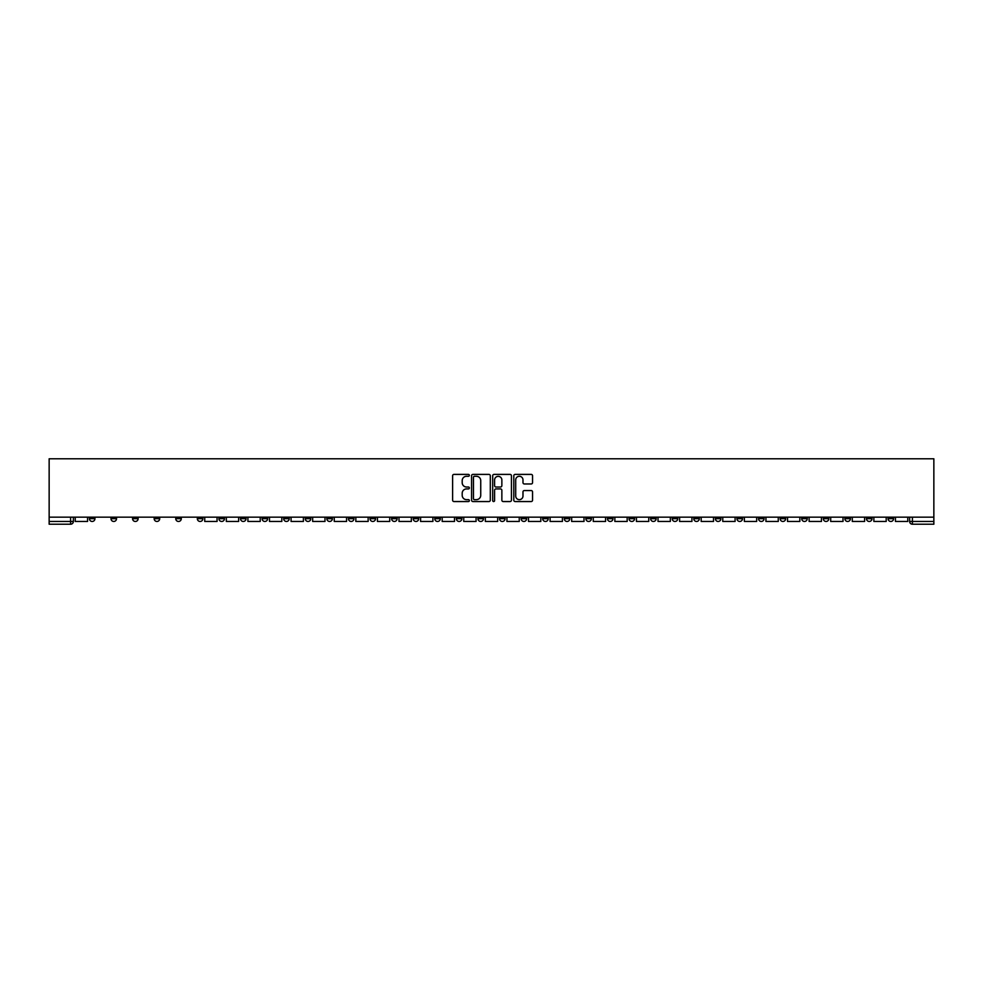 <?xml version="1.0" encoding="UTF-8"?>
<svg xmlns="http://www.w3.org/2000/svg" width="983" height="983" viewBox="0 0 983 983"><rect width="100%" height="100%" fill="white"/><g stroke="black" fill="none" stroke-linecap="round" stroke-linejoin="round"><path stroke-width="1.47" d="M469.358 475.342A0.946 0.946 0 0 0 468.412 474.396L453.986 474.396A1.364 1.364 0 0 0 452.622 475.747L452.622 500.2A1.364 1.364 0 0 0 453.986 501.551L468.412 501.551A0.946 0.946 0 0 0 469.358 500.605A0.946 0.946 0 0 0 468.412 499.647L466.544 499.647A4.35 4.35 0 0 1 462.194 495.309L462.194 493.269A4.35 4.35 0 0 1 466.544 488.92L468.412 488.92A0.946 0.946 0 0 0 469.358 487.973A0.946 0.946 0 0 0 468.412 487.015L466.544 487.015A4.35 4.35 0 0 1 462.194 482.678L462.194 480.638A4.35 4.35 0 0 1 466.544 476.288L468.412 476.288A0.946 0.946 0 0 0 469.358 475.342M801.71 517.169L801.71 518.692L807.252 518.692A2.765 2.765 0 0 1 804.475 521.457A2.765 2.765 0 0 1 801.71 518.692L801.71 517.169M672.2 517.169L672.2 518.692L677.742 518.692A2.765 2.765 0 0 1 674.965 521.457A2.765 2.765 0 0 1 672.2 518.692L672.2 517.169M650.623 517.169L650.623 518.692L656.153 518.692A2.765 2.765 0 0 1 653.388 521.457A2.765 2.765 0 0 1 650.623 518.692L650.623 517.169M521.113 517.169L521.113 518.692L526.642 518.692A2.765 2.765 0 0 1 523.878 521.457A2.765 2.765 0 0 1 521.113 518.692L521.113 517.169M499.524 517.169L499.524 518.692L505.065 518.692A2.765 2.765 0 0 1 502.288 521.457A2.765 2.765 0 0 1 499.524 518.692L499.524 517.169M477.935 517.169L477.935 518.692L483.476 518.692A2.765 2.765 0 0 1 480.712 521.457A2.765 2.765 0 0 1 477.935 518.692L477.935 517.169M434.769 517.169L434.769 518.692L440.31 518.692A2.765 2.765 0 0 1 437.533 521.457A2.765 2.765 0 0 1 434.769 518.692L434.769 517.169M391.603 518.692L391.603 517.169L391.603 518.692A2.765 2.765 0 0 0 394.367 521.457A2.765 2.765 0 0 1 391.603 518.692L397.132 518.692A2.765 2.765 0 0 1 394.367 521.457A2.765 2.765 0 0 0 397.132 518.692L397.132 517.169L397.132 518.692M370.013 518.692L370.013 517.169L370.013 518.692A2.765 2.765 0 0 0 372.778 521.457A2.765 2.765 0 0 1 370.013 518.692L375.555 518.692A2.765 2.765 0 0 1 372.778 521.457M348.437 518.692L348.437 517.169L348.437 518.692A2.765 2.765 0 0 0 351.201 521.457A2.765 2.765 0 0 1 348.437 518.692L353.966 518.692A2.765 2.765 0 0 1 351.201 521.457A2.765 2.765 0 0 0 353.966 518.692L353.966 517.169L353.966 518.692M326.848 517.169L326.848 518.692L332.377 518.692A2.765 2.765 0 0 1 329.612 521.457A2.765 2.765 0 0 1 326.848 518.692L326.848 517.169M305.258 517.169L305.258 518.692L310.8 518.692A2.765 2.765 0 0 1 308.035 521.457A2.765 2.765 0 0 1 305.258 518.692L305.258 517.169M283.682 517.169L283.682 518.692L289.211 518.692A2.765 2.765 0 0 1 286.446 521.457A2.765 2.765 0 0 1 283.682 518.692L283.682 517.169M262.092 518.692L262.092 517.169L262.092 518.692A2.765 2.765 0 0 0 264.857 521.457A2.765 2.765 0 0 1 262.092 518.692L267.622 518.692A2.765 2.765 0 0 1 264.857 521.457M218.926 518.692L218.926 517.169L218.926 518.692A2.765 2.765 0 0 0 221.691 521.457A2.765 2.765 0 0 1 218.926 518.692L224.456 518.692A2.765 2.765 0 0 1 221.691 521.457A2.765 2.765 0 0 0 224.456 518.692L224.456 517.169L224.456 518.692M197.337 518.692L197.337 517.169L197.337 518.692A2.765 2.765 0 0 0 200.102 521.457A2.765 2.765 0 0 1 197.337 518.692L202.867 518.692A2.765 2.765 0 0 1 200.102 521.457A2.765 2.765 0 0 0 202.867 518.692L202.867 517.169L202.867 518.692M175.748 518.692L175.748 517.169L175.748 518.692A2.765 2.765 0 0 0 178.525 521.457A2.765 2.765 0 0 1 175.748 518.692L181.29 518.692A2.765 2.765 0 0 1 178.525 521.457A2.765 2.765 0 0 0 181.29 518.692L181.29 517.169L181.29 518.692M154.171 518.692L154.171 517.169L154.171 518.692A2.765 2.765 0 0 0 156.936 521.457A2.765 2.765 0 0 1 154.171 518.692L159.701 518.692A2.765 2.765 0 0 1 156.936 521.457M132.582 518.692L132.582 517.169L132.582 518.692A2.765 2.765 0 0 0 135.347 521.457A2.765 2.765 0 0 1 132.582 518.692L138.124 518.692A2.765 2.765 0 0 1 135.347 521.457A2.765 2.765 0 0 0 138.124 518.692L138.124 517.169L138.124 518.692M110.993 518.692L110.993 517.169L110.993 518.692A2.765 2.765 0 0 0 113.77 521.457A2.765 2.765 0 0 1 110.993 518.692L116.535 518.692A2.765 2.765 0 0 1 113.77 521.457A2.765 2.765 0 0 0 116.535 518.692L116.535 517.169L116.535 518.692M531.189 483.968A1.364 1.364 0 0 0 532.553 482.604L532.553 475.747A1.364 1.364 0 0 0 531.189 474.396L515.166 474.396A1.364 1.364 0 0 0 513.802 475.747L513.802 500.2A1.364 1.364 0 0 0 515.166 501.551L531.189 501.551A1.364 1.364 0 0 0 532.553 500.2L532.553 491.905A1.364 1.364 0 0 0 531.189 490.554L524.332 490.554A1.364 1.364 0 0 0 522.981 491.905L522.981 496.022A3.637 3.637 0 0 1 519.343 499.647A3.637 3.637 0 0 1 515.706 496.022L515.706 479.925A3.637 3.637 0 0 1 519.343 476.288A3.637 3.637 0 0 1 522.981 479.925L522.981 482.604A1.364 1.364 0 0 0 524.332 483.968L531.189 483.968M933.85 517.169L49.15 517.169L49.15 458.778L933.85 458.778L933.85 524.222L912.408 524.222A2.765 2.765 0 0 1 909.631 521.457L933.85 521.457M490.308 475.747A1.364 1.364 0 0 0 488.956 474.396L472.934 474.396A1.364 1.364 0 0 0 471.57 475.747L471.57 500.2A1.364 1.364 0 0 0 472.934 501.551L488.956 501.551A1.364 1.364 0 0 0 490.308 500.2L490.308 475.747M494.044 474.396L510.066 474.396A1.364 1.364 0 0 1 511.43 475.747L511.43 500.2A1.364 1.364 0 0 1 510.066 501.551L503.21 501.551A1.364 1.364 0 0 1 501.858 500.2L501.858 490.284A1.364 1.364 0 0 0 500.494 488.92L495.948 488.92A1.364 1.364 0 0 0 494.584 490.284L494.584 500.605A0.946 0.946 0 0 1 493.638 501.551A0.946 0.946 0 0 1 492.692 500.605L492.692 475.747A1.364 1.364 0 0 1 494.044 474.396M909.631 517.169L909.631 521.457M73.369 517.169L73.369 521.457L73.369 517.169M70.592 517.169L70.592 524.222L49.15 524.222L49.15 521.457L73.369 521.457A2.765 2.765 0 0 1 70.592 524.222A2.765 2.765 0 0 0 73.369 521.457M49.15 517.169L49.15 521.457M893.584 517.169L893.584 518.692A2.765 2.765 0 0 1 890.819 521.457A2.765 2.765 0 0 1 888.054 518.692A2.765 2.765 0 0 0 890.819 521.457M888.054 517.169L888.054 518.692L893.584 518.692M872.007 517.169L872.007 518.692A2.765 2.765 0 0 1 869.23 521.457A2.765 2.765 0 0 1 866.465 518.692L872.007 518.692A2.765 2.765 0 0 1 869.23 521.457M866.465 517.169L866.465 518.692M850.418 517.169L850.418 518.692A2.765 2.765 0 0 1 847.653 521.457A2.765 2.765 0 0 1 844.876 518.692A2.765 2.765 0 0 0 847.653 521.457M844.876 517.169L844.876 518.692L850.418 518.692M828.829 517.169L828.829 518.692A2.765 2.765 0 0 1 826.064 521.457A2.765 2.765 0 0 1 823.299 518.692L828.829 518.692M823.299 517.169L823.299 518.692M807.252 517.169L807.252 518.692A2.765 2.765 0 0 1 804.475 521.457M785.663 517.169L785.663 518.692A2.765 2.765 0 0 1 782.898 521.457A2.765 2.765 0 0 1 780.133 518.692L785.663 518.692M780.133 517.169L780.133 518.692M764.074 517.169L764.074 518.692A2.765 2.765 0 0 1 761.309 521.457A2.765 2.765 0 0 1 758.544 518.692L764.074 518.692M758.544 517.169L758.544 518.692M742.497 517.169L742.497 518.692A2.765 2.765 0 0 1 739.72 521.457A2.765 2.765 0 0 1 736.955 518.692A2.765 2.765 0 0 0 739.72 521.457M736.955 517.169L736.955 518.692L742.497 518.692M720.908 517.169L720.908 518.692A2.765 2.765 0 0 1 718.143 521.457A2.765 2.765 0 0 1 715.378 518.692L720.908 518.692M715.378 517.169L715.378 518.692M699.318 517.169L699.318 518.692A2.765 2.765 0 0 1 696.554 521.457A2.765 2.765 0 0 1 693.789 518.692L699.318 518.692M693.789 517.169L693.789 518.692M677.742 517.169L677.742 518.692M656.153 517.169L656.153 518.692L656.153 517.169M634.563 517.169L634.563 518.692A2.765 2.765 0 0 1 631.799 521.457A2.765 2.765 0 0 1 629.034 518.692L634.563 518.692M629.034 517.169L629.034 518.692M612.987 517.169L612.987 518.692A2.765 2.765 0 0 1 610.222 521.457A2.765 2.765 0 0 1 607.445 518.692L612.987 518.692M607.445 517.169L607.445 518.692M591.397 517.169L591.397 518.692A2.765 2.765 0 0 1 588.633 521.457A2.765 2.765 0 0 1 585.868 518.692L591.397 518.692M585.868 517.169L585.868 518.692M569.808 517.169L569.808 518.692A2.765 2.765 0 0 1 567.044 521.457A2.765 2.765 0 0 1 564.279 518.692L569.808 518.692M564.279 517.169L564.279 518.692M548.231 517.169L548.231 518.692A2.765 2.765 0 0 1 545.467 521.457A2.765 2.765 0 0 1 542.69 518.692L548.231 518.692M542.69 517.169L542.69 518.692M526.642 517.169L526.642 518.692A2.765 2.765 0 0 1 523.878 521.457M505.065 517.169L505.065 518.692M483.476 518.692L483.476 517.169L483.476 518.692A2.765 2.765 0 0 1 480.712 521.457M461.887 517.169L461.887 518.692A2.765 2.765 0 0 1 459.122 521.457A2.765 2.765 0 0 1 456.358 518.692A2.765 2.765 0 0 0 459.122 521.457A2.765 2.765 0 0 0 461.887 518.692L456.358 518.692L456.358 517.169M440.31 518.692L440.31 517.169L440.31 518.692A2.765 2.765 0 0 1 437.533 521.457M418.721 517.169L418.721 518.692A2.765 2.765 0 0 1 415.956 521.457A2.765 2.765 0 0 1 413.192 518.692A2.765 2.765 0 0 0 415.956 521.457M413.192 517.169L413.192 518.692L418.721 518.692M375.555 517.169L375.555 518.692L375.555 517.169M332.377 518.692L332.377 517.169L332.377 518.692A2.765 2.765 0 0 1 329.612 521.457M310.8 518.692L310.8 517.169L310.8 518.692A2.765 2.765 0 0 1 308.035 521.457M289.211 518.692L289.211 517.169L289.211 518.692A2.765 2.765 0 0 1 286.446 521.457M267.622 517.169L267.622 518.692L267.622 517.169M246.045 518.692L246.045 517.169L246.045 518.692A2.765 2.765 0 0 1 243.28 521.457A2.765 2.765 0 0 1 240.503 518.692L246.045 518.692A2.765 2.765 0 0 1 243.28 521.457M240.503 517.169L240.503 518.692M159.701 517.169L159.701 518.692L159.701 517.169M94.946 517.169L94.946 518.692A2.765 2.765 0 0 1 92.181 521.457A2.765 2.765 0 0 1 89.416 518.692A2.765 2.765 0 0 0 92.181 521.457A2.765 2.765 0 0 0 94.946 518.692L94.946 517.169M89.416 517.169L89.416 518.692L94.946 518.692M474.42 476.288A0.946 0.946 0 0 0 473.474 477.246L473.474 498.7A0.946 0.946 0 0 0 474.42 499.647L476.386 499.647A4.35 4.35 0 0 0 480.736 495.309L480.736 480.638A4.35 4.35 0 0 0 476.386 476.288L474.42 476.288M501.858 479.987A3.637 3.637 0 0 0 498.221 476.362A3.637 3.637 0 0 0 494.584 479.987L494.584 485.663A1.364 1.364 0 0 0 495.948 487.015L500.494 487.015A1.364 1.364 0 0 0 501.858 485.663L501.858 479.987M87.548 517.169L87.548 521.457L75.236 521.457L75.236 517.169M217.059 517.169L217.059 521.457L204.734 521.457L204.734 517.169M238.636 517.169L238.636 521.457L226.323 521.457L226.323 517.169M260.225 517.169L260.225 521.457L247.913 521.457L247.913 517.169M281.814 517.169L281.814 521.457L269.489 521.457L269.489 517.169M303.391 517.169L303.391 521.457L291.079 521.457L291.079 517.169M324.98 517.169L324.98 521.457L312.668 521.457L312.668 517.169M346.569 517.169L346.569 521.457L334.245 521.457L334.245 517.169M368.146 517.169L368.146 521.457L355.834 521.457L355.834 517.169M389.735 517.169L389.735 521.457L377.423 521.457L377.423 517.169M411.324 517.169L411.324 521.457L399 521.457L399 517.169M432.901 517.169L432.901 521.457L420.589 521.457L420.589 517.169M454.49 517.169L454.49 521.457L442.178 521.457L442.178 517.169M476.067 517.169L476.067 521.457L463.755 521.457L463.755 517.169M497.656 517.169L497.656 521.457L485.344 521.457L485.344 517.169M519.245 517.169L519.245 521.457L506.933 521.457L506.933 517.169M540.822 517.169L540.822 521.457L528.51 521.457L528.51 517.169M562.411 517.169L562.411 521.457L550.099 521.457L550.099 517.169M584 517.169L584 521.457L571.676 521.457L571.676 517.169M605.577 517.169L605.577 521.457L593.265 521.457L593.265 517.169M627.166 517.169L627.166 521.457L614.854 521.457L614.854 517.169M648.755 517.169L648.755 521.457L636.431 521.457L636.431 517.169M670.332 517.169L670.332 521.457L658.02 521.457L658.02 517.169M691.921 517.169L691.921 521.457L679.609 521.457L679.609 517.169M713.511 517.169L713.511 521.457L701.186 521.457L701.186 517.169M735.087 517.169L735.087 521.457L722.775 521.457L722.775 517.169M756.677 517.169L756.677 521.457L744.364 521.457L744.364 517.169M778.266 517.169L778.266 521.457L765.941 521.457L765.941 517.169M799.843 517.169L799.843 521.457L787.53 521.457L787.53 517.169M821.432 517.169L821.432 521.457L809.12 521.457L809.12 517.169M843.009 517.169L843.009 521.457L830.696 521.457L830.696 517.169M864.598 517.169L864.598 521.457L852.286 521.457L852.286 517.169M886.187 517.169L886.187 521.457L873.875 521.457L873.875 517.169M907.764 517.169L907.764 521.457L895.452 521.457L895.452 517.169M912.408 517.169L912.408 524.222"/></g></svg>
